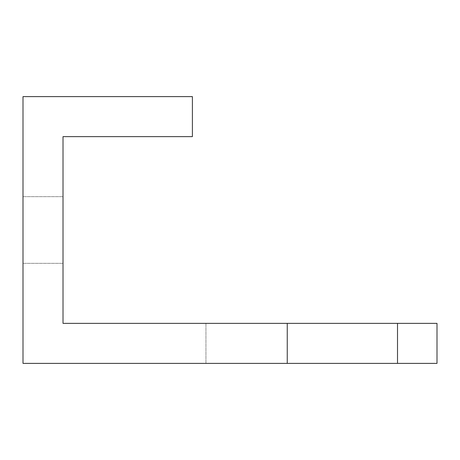 <?xml version="1.0" encoding="UTF-8"?>
<svg xmlns="http://www.w3.org/2000/svg" width="460" height="460" viewBox="0 0 460 460"><rect width="100%" height="100%" fill="white"/><g stroke="black" fill="none" stroke-linecap="round" stroke-linejoin="round"><path stroke-width="0.34" stroke-dasharray="2.3 1.72" d="M287.253 323.368L437 323.368L437 363.383L287.253 363.383L287.253 323.368L63.014 323.368L63.014 136.631L192.395 136.631L192.395 96.617L23 96.617L23 363.383L287.253 363.383L205.948 363.383L287.253 363.383L287.253 323.368L205.948 323.368L287.253 323.368L287.253 363.383M205.948 323.368L205.948 363.383L205.948 323.368M23 230L23 263.344L23 230M63.014 230L63.014 263.344L63.014 230M23 263.344L63.014 263.344L23 263.344M23 196.656L63.014 196.656L23 196.656"/><path stroke-width="0.69" d="M397.515 363.383L437 363.383L437 323.368L397.515 323.368L397.515 363.383L23 363.383L23 96.617L192.395 96.617L192.395 136.631L63.014 136.631L63.014 323.368L397.515 323.368M287.253 323.368L287.253 363.383"/></g></svg>
